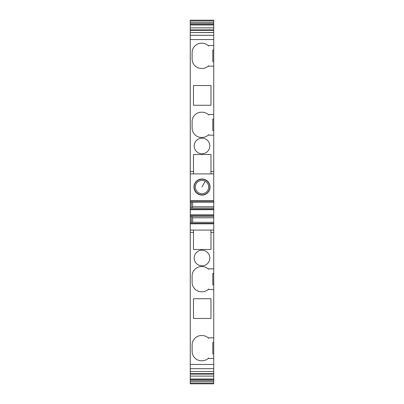 <?xml version="1.0" encoding="UTF-8"?>
<svg xmlns="http://www.w3.org/2000/svg" width="404" height="404" viewBox="0 0 404 404"><rect width="100%" height="100%" fill="white"/><g stroke="black" fill="none" stroke-linecap="round" stroke-linejoin="round"><path stroke-width="0.61" d="M190.269 200.753L190.269 201.187L213.731 201.187L213.731 130.553L212.807 130.553L212.807 119.104L213.731 119.104L213.731 61.559L212.807 61.559L212.807 50.111L213.731 50.111L213.731 35.3L190.269 35.3L190.269 173.917L193.491 173.917L190.269 173.917L190.269 200.753L213.731 200.753M213.731 273.442L213.731 284.886L212.807 284.886L212.807 273.442L213.731 273.442L213.731 230.078L190.269 230.078L190.269 223.382L213.731 223.382L213.731 216.423L190.269 216.423L190.269 209.237L213.731 209.237L213.731 202.283L190.269 202.283L190.269 201.187M213.731 202.283L213.731 201.187M213.731 32.557L190.269 32.557L213.731 32.466L213.731 35.3M190.269 32.557L190.269 35.3M190.269 32.466L190.269 27.876L213.731 27.911L213.731 29.906L190.269 29.906M213.731 32.466L213.731 29.906M213.731 24.492L213.731 27.876L190.269 27.876L190.269 23.361L213.731 23.361L213.731 24.492L190.269 24.492M190.269 20.584L213.731 20.584L190.269 20.548L190.269 23.361M213.731 20.584L213.731 23.361M213.731 20.548L213.731 20.2L190.269 20.2L190.269 20.548M213.731 20.2L190.269 20.2M213.731 383.795L190.269 383.795L213.731 383.795L213.731 383.406L190.269 383.406L190.269 383.795L213.731 383.8M190.269 383.406L190.269 380.629L213.731 380.629L213.731 383.406M190.269 380.629L190.269 376.084L213.731 376.119L213.731 379.497L190.269 379.497M213.731 380.629L213.731 379.497M213.731 374.089L213.731 376.084L190.269 376.084L190.269 371.529L213.731 371.529L213.731 374.089L190.269 374.089M190.269 371.529L213.731 371.529M213.731 371.438L213.731 353.879L212.807 353.879L212.807 342.435L213.731 342.435L213.731 284.886M190.269 371.438L190.269 230.078L193.491 230.078L193.491 232.381L190.269 232.381M208.666 358.025L208.176 358.479A9.428 9.428 0 0 1 202 360.782L201.54 360.782A9.428 9.428 0 0 1 192.112 351.354L192.112 344.96A9.428 9.428 0 0 1 201.54 335.532L202 335.532A9.428 9.428 0 0 1 208.176 337.835L213.731 337.835M193.491 232.381L193.491 249.47L210.969 249.47L210.969 230.078L213.731 230.078L213.731 223.821L190.269 223.821M213.731 223.382L213.731 223.821M190.269 223.382L190.269 222.291L213.731 222.291M213.731 217.806L192.602 217.806L192.602 222.291M192.228 216.423L192.602 217.806M213.731 216.423L213.731 215.332L190.269 215.332M190.269 214.893L213.731 214.893L213.731 215.332M213.731 214.893L213.731 209.676L190.269 209.676M213.731 209.237L213.731 209.676M190.269 209.237L190.269 208.146L213.731 208.146M213.731 206.767L192.602 206.767L192.602 202.283M192.228 208.146L192.602 206.767M208.666 45.97L208.176 45.516A9.423 9.423 0 0 0 208.176 45.511A9.428 9.428 0 0 0 202 43.208L201.54 43.208A9.428 9.428 0 0 0 192.112 52.636L192.112 59.035A9.428 9.428 0 0 0 201.54 68.463L202 68.463A9.428 9.428 0 0 0 208.176 66.155L213.731 66.155M191.304 216.423L191.304 222.291M190.269 216.423L190.269 222.291M191.304 202.283L191.304 208.146M190.269 202.283L190.269 208.146M213.731 50.111L213.731 61.559M213.731 119.104L213.731 130.553M213.731 342.435L213.731 353.879M208.666 65.7L208.176 66.155M208.666 114.963L208.176 114.509A9.428 9.428 0 0 0 202 112.201L201.54 112.201A9.428 9.428 0 0 0 192.112 121.629L192.112 128.028A9.428 9.428 0 0 0 201.54 137.456L202 137.456A9.428 9.428 0 0 0 208.176 135.148L213.731 135.148M193.491 105.267L193.491 85.532L210.969 85.532L210.969 105.267L193.491 105.267M208.666 134.694L208.176 135.148M193.491 171.614L193.491 154.525L210.969 154.525L210.969 173.917L213.731 173.917L193.491 173.917L193.491 171.614L190.269 171.614M195.137 149.712A7.817 7.817 0 0 0 205.747 152.823A7.817 7.817 0 0 0 208.863 142.213A7.817 7.817 0 0 0 198.253 139.102A7.817 7.817 0 0 0 195.137 149.712M208.666 269.301L208.176 268.842A9.428 9.428 0 0 0 202 266.539L201.54 266.539A9.428 9.428 0 0 0 192.112 275.967L192.112 282.361A9.428 9.428 0 0 0 201.54 291.789L202 291.789A9.428 9.428 0 0 0 208.176 289.486L213.731 289.486M195.137 261.777A7.817 7.817 0 0 0 205.747 264.893A7.817 7.817 0 0 0 208.863 254.283A7.817 7.817 0 0 0 198.253 251.167A7.817 7.817 0 0 0 195.137 261.777M208.666 289.032L208.176 289.486M193.491 318.463L210.969 318.463L210.969 298.728L193.491 298.728L193.491 318.463M208.666 338.294L208.176 337.835M202 195.097A8.05 8.05 0 0 0 210.05 187.047A8.05 8.05 0 0 0 202 178.997A8.05 8.05 0 0 0 193.95 187.047A8.05 8.05 0 0 0 202 195.097M208.176 358.479L213.731 358.479M208.176 268.842L213.731 268.842M208.176 114.509A9.423 9.423 0 0 0 208.176 114.504L213.731 114.504M205.747 180.184A7.817 7.817 0 0 1 208.863 190.799A7.817 7.817 0 0 1 198.253 193.91A7.817 7.817 0 0 1 195.137 183.3A7.817 7.817 0 0 1 205.747 180.184M205.197 181.194A6.671 6.671 0 0 1 207.853 190.244A6.671 6.671 0 0 1 198.803 192.9A6.671 6.671 0 0 1 196.147 183.85A6.671 6.671 0 0 1 205.197 181.194A6.671 6.671 0 0 1 207.853 190.244A6.671 6.671 0 0 1 198.803 192.9A6.671 6.671 0 0 1 196.147 183.85A6.671 6.671 0 0 1 205.197 181.194L202 187.047M213.731 30.366L190.269 30.366M213.731 24.957L190.269 24.957M213.731 22.089L190.269 22.089M213.731 383.441L190.269 383.441M190.269 381.906L213.731 381.906M190.269 379.038L213.731 379.038M190.269 373.624L213.731 373.624M213.731 368.69L190.269 368.69M213.731 364.443L190.269 364.443M213.731 39.552L190.269 39.552M208.176 45.511L213.731 45.511M213.731 171.614L210.969 171.614M213.731 232.381L210.969 232.381M213.731 230.078L210.969 230.078"/></g></svg>
